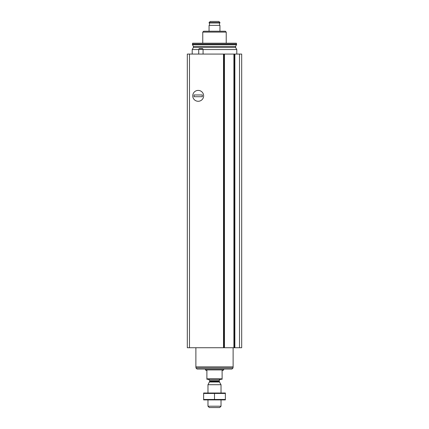 <?xml version="1.0" encoding="UTF-8"?>
<svg xmlns="http://www.w3.org/2000/svg" width="429" height="429" viewBox="0 0 429 429"><rect width="100%" height="100%" fill="white"/><g stroke="black" fill="none" stroke-linecap="round" stroke-linejoin="round"><path stroke-width="0.64" d="M224.453 54.081L187.312 54.081L187.312 347.731L241.688 347.731L241.688 54.081L234.202 54.081L234.213 347.731L234.202 54.081L224.453 54.081L224.453 347.731M198.187 90.406A5.438 5.438 0 0 1 202.896 98.563A5.438 5.438 0 0 1 193.479 98.563A5.438 5.438 0 0 1 198.187 90.406M224.153 347.731L224.153 54.081L224.163 347.731M192.203 54.081L192.203 49.539L198.729 49.539M203.078 49.539L236.797 49.539L236.797 54.081M193.415 46.359L235.585 46.359L236.577 44.637L192.423 44.637L193.415 46.359L193.415 47.442L192.203 49.539M192.423 44.637L192.423 44.074L236.577 44.074L236.577 44.637M192.423 44.074L192.653 43.2L236.347 43.2L236.577 44.074M198.729 49.399L203.078 49.399L202.638 48.638L199.169 48.638L198.729 49.399L198.729 54.081M203.078 49.399L203.078 54.081M222.115 378.839L206.885 378.839L206.885 379.274L222.115 379.274L222.115 370.356L223.203 370.356L224.072 369.047M206.885 378.839L206.885 370.356L205.797 370.356L205.797 369.921L223.203 369.921M221.026 406.215L207.974 406.215L209.309 407.55L219.691 407.55L221.026 406.215L221.026 399.935M207.974 392.975L207.974 384.711L221.026 384.711L221.026 392.975M207.974 406.215L207.974 399.935M208.408 379.274L209.717 380.577L209.717 381.349L207.974 384.711M204.928 369.047L205.797 369.921M233.044 367.959L195.956 367.959L197.045 369.047L231.955 369.047L233.044 367.959L233.044 366.875M195.956 367.959L195.956 366.875M195.881 347.731L195.881 366.875L233.119 366.875L233.119 347.731M225.375 393.007L203.625 393.007M225.375 393.457L225.375 399.458L203.625 399.458L203.625 393.457L225.375 393.457M214.5 393.457L214.5 399.458M225.375 399.908L203.625 399.908M192.75 95.844A5.438 5.438 0 0 0 200.906 100.552A5.438 5.438 0 0 0 200.906 91.13A5.438 5.438 0 0 0 192.75 95.844M202.316 96.713L202.316 94.97L194.053 94.97L194.053 96.713L202.316 96.713M226.228 32.111L225.359 31.237L226.228 32.111L226.228 43.2L226.228 32.111L202.756 32.111L202.756 43.2M225.359 31.237L209.062 31.237L209.062 25.365L219.938 25.365L219.938 31.237M202.756 32.111L203.625 31.237L209.062 31.237M209.486 25.365L209.486 22.973M219.514 25.365L219.514 22.973M219.938 22.539L219.938 22.973L209.062 22.973L210.097 21.45L218.903 21.45L219.938 22.539L209.062 22.539M189.484 54.081L189.484 347.731M223.509 54.081L223.509 347.731M234.856 54.081L234.856 347.731M239.516 54.081L239.516 347.731M233.912 54.081L233.912 347.731M193.415 47.442L235.585 47.442L236.797 49.539M209.54 381.998L219.46 381.998L221.026 384.711M209.717 381.349L219.283 381.349L219.46 381.998M209.717 380.577L219.283 380.577C218.919 380.421 219.353 379.987 220.592 379.274M235.585 46.359L235.585 47.442M219.283 381.349L219.283 380.577"/></g></svg>
